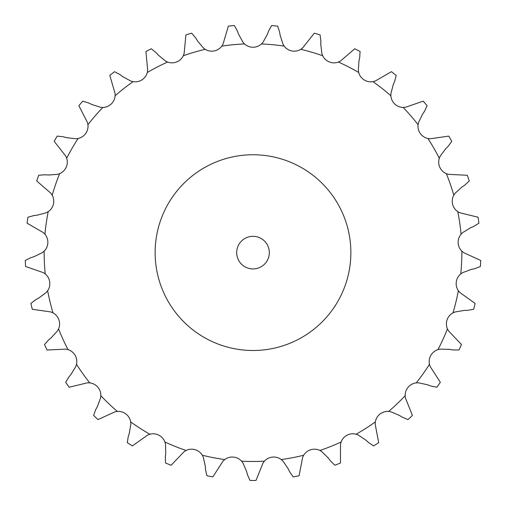 <?xml version="1.0" encoding="UTF-8"?>
<svg xmlns="http://www.w3.org/2000/svg" width="506" height="506" viewBox="0 0 506 506"><rect width="100%" height="100%" fill="white"/><g stroke="black" fill="none" stroke-linecap="round" stroke-linejoin="round"><path stroke-width="0.76" d="M197.46 40.834L203.323 47.918L205.196 49.329A12.542 12.542 0 0 0 221.824 46.122L223.038 44.117L228.345 26.129A227.833 227.833 0 0 1 234.348 25.559L237.339 30.91M237.213 30.581L238.668 34.471M238.547 34.149L242.962 42.219L244.531 43.952A12.542 12.542 0 0 0 261.469 43.952L263.038 42.219L267.453 34.149M280.16 35.363L282.962 44.117L284.176 46.122A12.542 12.542 0 0 0 300.804 49.329L302.677 47.918L314.289 33.194A227.833 227.833 0 0 1 320.077 34.889L320.861 40.967M320.785 44.427L321.879 53.56L322.695 55.755A12.542 12.542 0 0 0 338.419 62.048L340.519 61.017L354.712 48.759A227.833 227.833 0 0 1 360.07 51.517L359.696 57.633M358.963 61.017L358.311 70.189L358.697 72.503A12.542 12.542 0 0 0 372.941 81.656L375.205 81.049L391.454 71.688A227.833 227.833 0 0 1 396.192 75.419L394.667 81.352M393.307 84.534L390.936 93.42L390.872 95.76A12.542 12.542 0 0 0 403.13 107.443L405.464 107.272L423.199 101.162A227.833 227.833 0 0 1 427.146 105.716L424.521 111.257M422.586 114.128L418.57 122.401L418.07 124.685A12.542 12.542 0 0 0 427.893 138.48L430.22 138.758L448.784 136.108A227.833 227.833 0 0 1 451.801 141.332L448.177 146.272M445.735 148.72L440.226 156.088L439.303 158.239A12.542 12.542 0 0 0 446.336 173.64L448.569 174.355L467.297 175.266A227.833 227.833 0 0 1 469.271 180.965L464.78 185.133M461.915 187.075L455.115 193.267L453.793 195.202A12.542 12.542 0 0 0 457.791 211.66L459.846 212.779L478.069 217.226A227.833 227.833 0 0 1 478.923 223.19L473.724 226.429M470.542 227.795L462.693 232.589L461.036 234.24A12.542 12.542 0 0 0 461.839 251.153L463.648 252.646L480.7 260.457A227.833 227.833 0 0 1 480.415 266.479L474.691 268.68M471.314 269.413L462.699 272.633L460.757 273.942A12.542 12.542 0 0 0 458.347 290.703L459.84 292.512L475.102 303.41A227.833 227.833 0 0 1 473.679 309.267L467.652 310.342M464.192 310.431L455.122 311.962L452.965 312.879A12.542 12.542 0 0 0 447.43 328.881L448.556 330.93L461.478 344.523A227.833 227.833 0 0 1 458.974 350.007L452.845 349.924M449.436 349.355L440.239 349.14L437.949 349.633A12.542 12.542 0 0 0 429.486 364.295L430.201 366.527L440.321 382.321A227.833 227.833 0 0 1 436.823 387.229L430.821 385.983M427.576 384.781L418.595 382.827L416.248 382.884A12.542 12.542 0 0 0 405.161 395.679L405.445 398.007L412.39 415.426A227.833 227.833 0 0 1 408.026 419.582L402.371 417.229M399.411 415.432L390.961 411.814L388.652 411.422A12.542 12.542 0 0 0 375.338 421.89L375.174 424.23L378.703 442.649A227.833 227.833 0 0 1 373.63 445.906L368.52 442.522M365.958 440.195L358.337 435.046L356.148 434.224A12.542 12.542 0 0 0 341.095 441.985L340.494 444.249L340.468 463.003A227.833 227.833 0 0 1 334.871 465.242L330.494 460.953M328.419 458.183L321.911 451.687L319.912 450.466A12.542 12.542 0 0 0 303.67 455.236L302.645 457.342L299.071 475.754A227.833 227.833 0 0 1 293.157 476.899L289.666 471.858M288.154 468.746L282.993 461.13L281.266 459.549A12.542 12.542 0 0 0 264.41 461.162L263.006 463.041L256.017 480.441A227.833 227.833 0 0 1 249.983 480.441L247.516 474.83M246.618 471.491L242.994 463.041L241.59 461.162A12.542 12.542 0 0 0 224.734 459.549L223.007 461.13L212.843 476.899A227.833 227.833 0 0 1 206.929 475.754L205.562 469.777M205.316 466.33L203.355 457.342L202.33 455.236A12.542 12.542 0 0 0 186.088 450.466L184.089 451.687L171.129 465.242A227.833 227.833 0 0 1 165.532 463.003L165.323 456.88M165.734 453.439L165.506 444.249L164.905 441.985A12.542 12.542 0 0 0 149.852 434.224L147.663 435.046L132.37 445.906A227.833 227.833 0 0 1 127.297 442.649L128.252 436.596M129.302 433.294L130.826 424.23L130.662 421.89A12.542 12.542 0 0 0 117.348 411.422L115.039 411.814L97.974 419.582A227.833 227.833 0 0 1 93.61 415.426L95.691 409.664M97.348 406.622L100.555 398.007L100.839 395.679A12.542 12.542 0 0 0 89.752 382.884L87.405 382.827L69.177 387.229A227.833 227.833 0 0 1 65.679 382.321L68.816 377.052M71.017 374.383L75.799 366.527L76.514 364.295A12.542 12.542 0 0 0 68.051 349.633L65.761 349.14L47.026 350.007A227.833 227.833 0 0 1 44.522 344.523L48.595 339.95M51.264 337.742L57.444 330.93L58.569 328.881A12.542 12.542 0 0 0 53.035 312.879L50.878 311.962L32.321 309.267A227.833 227.833 0 0 1 30.898 303.41L35.768 299.685M38.804 298.021L46.16 292.512L47.653 290.703A12.542 12.542 0 0 0 45.243 273.942L43.301 272.633L25.585 266.479A227.833 227.833 0 0 1 25.3 260.457L30.784 257.725M34.079 256.668L42.352 252.646L44.161 251.153A12.542 12.542 0 0 0 44.964 234.24L43.307 232.589L27.077 223.19A227.833 227.833 0 0 1 27.931 217.226L33.839 215.575M37.273 215.164L46.154 212.779L48.209 211.66A12.542 12.542 0 0 0 52.207 195.202L50.885 193.267L36.729 180.965A227.833 227.833 0 0 1 38.703 175.266L44.806 174.772M48.26 175.013L57.431 174.355L59.664 173.64A12.542 12.542 0 0 0 66.697 158.239L65.774 156.088L54.199 141.332A227.833 227.833 0 0 1 57.216 136.108L63.307 136.778M66.647 137.67L75.78 138.758L78.107 138.48A12.542 12.542 0 0 0 87.93 124.685L87.43 122.401L78.854 105.716A227.833 227.833 0 0 1 82.801 101.162L88.658 102.971M91.776 104.476L100.536 107.272L102.87 107.443A12.542 12.542 0 0 0 115.128 95.76L115.064 93.42L109.808 75.419A227.833 227.833 0 0 1 114.546 71.688L119.954 74.572M122.724 76.646L130.795 81.049L133.059 81.656A12.542 12.542 0 0 0 147.303 72.503L147.689 70.189L145.93 51.517A227.833 227.833 0 0 1 151.288 48.759L156.05 52.611M158.384 55.167L165.481 61.017L167.581 62.048A12.542 12.542 0 0 0 183.305 55.755L184.121 53.56L185.923 34.889A227.833 227.833 0 0 1 191.711 33.194L195.658 37.88M268.661 30.91L271.652 25.559A227.833 227.833 0 0 1 277.655 26.129L279.578 31.948M268.787 30.581L267.332 34.471M279.521 31.606L280.216 35.705M195.48 37.583L197.644 41.125M320.874 40.619L320.779 44.775M155.823 52.358L158.618 55.426M359.766 57.298L358.887 61.359M119.675 74.363L123.002 76.849M394.806 81.036L393.175 84.85M88.348 102.819L92.086 104.628M424.717 110.972L422.39 114.413M62.972 136.69L66.982 137.758M448.424 146.032L445.489 148.966M44.465 174.747L48.608 175.038M465.065 184.937L461.63 187.271M33.491 215.619L37.615 215.12M474.04 226.296L470.226 227.934M30.455 257.832L34.408 256.561M35.464 299.849L39.107 297.857M475.033 268.604L470.972 269.489M48.329 340.165L51.53 337.521M467.993 310.336L463.844 310.437M68.595 377.318L71.238 374.117M453.186 349.981L449.094 349.298M95.526 409.968L97.513 406.318M431.15 386.103L427.254 384.661M128.151 436.925L129.409 432.965M402.668 417.406L399.12 415.249M165.285 457.222L165.772 453.098M368.779 442.756L365.699 439.967M205.588 470.125L205.291 465.982M330.703 461.232L328.211 457.911M247.605 475.166L246.53 471.156M289.818 472.168L288.003 468.436M350.867 252.627A97.867 97.867 0 0 0 204.063 167.872A97.867 97.867 0 0 0 204.063 337.382A97.867 97.867 0 0 0 350.867 252.627M269.312 252.627A16.312 16.312 0 0 0 244.847 238.503A16.312 16.312 0 0 0 244.847 266.751A16.312 16.312 0 0 0 269.312 252.627M244.531 43.952A208.845 208.845 0 0 0 221.824 46.122M284.176 46.122A208.845 208.845 0 0 0 261.469 43.952M322.695 55.755A208.845 208.845 0 0 0 300.804 49.329M358.697 72.503A208.845 208.845 0 0 0 338.419 62.048M390.872 95.76A208.845 208.845 0 0 0 372.941 81.656M418.07 124.685A208.845 208.845 0 0 0 403.13 107.443M439.303 158.239A208.845 208.845 0 0 0 427.893 138.48M453.793 195.202A208.845 208.845 0 0 0 446.336 173.64M461.036 234.24A208.845 208.845 0 0 0 457.791 211.66M460.757 273.942A208.845 208.845 0 0 0 461.839 251.153M452.965 312.879A208.845 208.845 0 0 0 458.347 290.703M437.949 349.633A208.845 208.845 0 0 0 447.43 328.881M416.248 382.884A208.845 208.845 0 0 0 429.486 364.295M388.652 411.422A208.845 208.845 0 0 0 405.161 395.679M356.148 434.224A208.845 208.845 0 0 0 375.338 421.89M319.912 450.466A208.845 208.845 0 0 0 341.095 441.985M281.266 459.549A208.845 208.845 0 0 0 303.67 455.236M241.59 461.162A208.845 208.845 0 0 0 264.41 461.162M202.33 455.236A208.845 208.845 0 0 0 224.734 459.549M164.905 441.985A208.845 208.845 0 0 0 186.088 450.466M130.662 421.89A208.845 208.845 0 0 0 149.852 434.224M100.839 395.679A208.845 208.845 0 0 0 117.348 411.422M76.514 364.295A208.845 208.845 0 0 0 89.752 382.884M58.569 328.881A208.845 208.845 0 0 0 68.051 349.633M47.653 290.703A208.845 208.845 0 0 0 53.035 312.879M44.161 251.153A208.845 208.845 0 0 0 45.243 273.942M48.209 211.66A208.845 208.845 0 0 0 44.964 234.24M59.664 173.64A208.845 208.845 0 0 0 52.207 195.202M78.107 138.48A208.845 208.845 0 0 0 66.697 158.239M102.87 107.443A208.845 208.845 0 0 0 87.93 124.685M133.059 81.656A208.845 208.845 0 0 0 115.128 95.76M167.581 62.048A208.845 208.845 0 0 0 147.303 72.503M205.196 49.329A208.845 208.845 0 0 0 183.305 55.755"/></g></svg>
